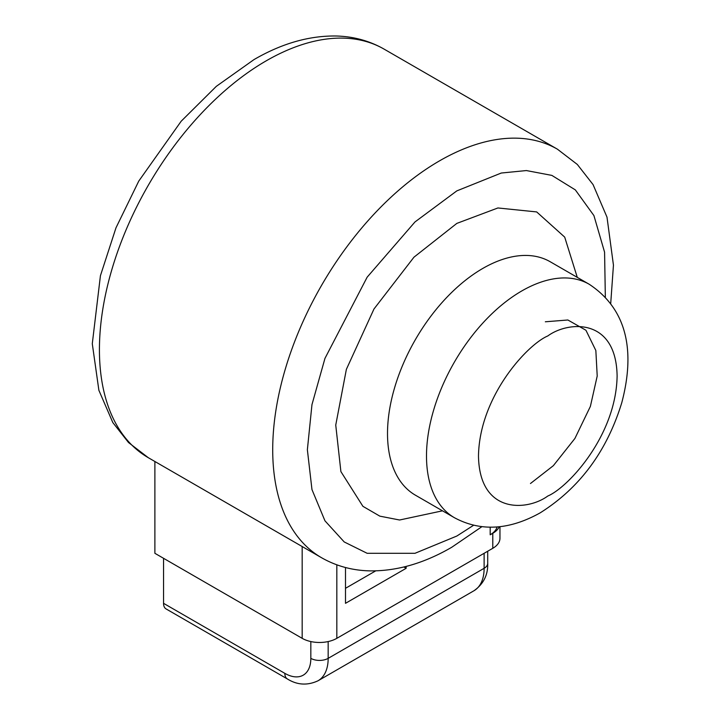 <?xml version="1.0" encoding="UTF-8"?>
<svg xmlns="http://www.w3.org/2000/svg" width="720" height="720" viewBox="0 0 720 720"><rect width="100%" height="100%" fill="white"/><g stroke="black" fill="none" stroke-linecap="round" stroke-linejoin="round"><path stroke-width="1.08" d="M406.143 566.433L406.143 568.305L345.492 603.324L345.492 567.513M336.825 564.822L336.825 638.334L492.786 548.298L492.786 533.295A24.507 14.148 0 0 0 499.203 526.788M497.07 526.977A24.507 14.148 180 0 1 490.194 534.789L492.786 533.295M336.825 638.334A24.507 14.148 180 0 1 302.175 638.334L302.175 546.534M154.881 461.493L154.881 553.302L302.175 638.334M345.492 588.312L375.705 570.87M403.875 567L406.143 568.305M284.841 673.353A12.249 7.074 120 0 0 287.379 678.96L166.086 608.931A12.249 7.074 -60 0 1 163.548 603.324L284.841 673.353A36.756 21.222 -120 0 0 310.833 658.35L310.833 641.565M163.548 558.306L163.548 603.324M545.337 321.786L567.873 319.995L585.945 330.264L595.845 350.514L597.213 376.002L590.382 406.404L574.902 438.471L553.347 465.678L530.469 483.516M499.959 526.707L499.959 538.29A24.507 14.148 180 0 1 492.786 548.298M473.598 525.267L456.831 536.04L414.981 553.302L367.155 553.302L344.223 541.953L324.954 520.812L311.967 489.573L307.368 449.748L311.967 404.613L324.954 358.389L367.155 277.173L414.981 221.949L456.831 190.881L501.273 173.034L526.401 170.559L551.853 175.392L575.334 189.891L593.91 215.568L604.575 252.162L605.34 297.081M481.86 526.707L451.755 547.263C424.314 563.211 397.179 571.086 370.332 570.888C352.638 570.555 336.384 566.172 321.561 557.73A235.872 136.179 -60 0 1 285.408 368.721A235.872 136.179 -60 0 1 439.497 160.875A235.872 136.179 -60 0 1 557.433 149.193L384.147 49.149A235.872 136.179 120 0 0 266.211 60.831A235.872 136.179 120 0 0 112.122 268.677A235.872 136.179 120 0 0 148.284 457.686L128.511 442.53L112.824 422.568L98.883 390.312L92.286 343.728L100.431 275.679L115.992 227.799L138.762 181.098L181.188 121.212L216.315 86.346L253.962 59.616C281.646 43.515 309.024 35.64 336.087 36C353.511 36.432 369.54 40.815 384.147 49.149M482.823 268.416A134.784 77.814 120 0 0 394.767 387.189A134.784 77.814 120 0 0 415.431 495.198L454.419 517.707A134.784 77.814 -60 0 1 433.755 409.698A134.784 77.814 -60 0 1 521.811 290.934A134.784 77.814 -60 0 1 589.203 284.256L550.206 261.747A134.784 77.814 120 0 0 482.823 268.416M442.494 510.822L399.591 520.002L379.845 516.15L362.907 506.322L340.893 471.582L335.745 425.079L346.374 369.342L373.977 308.997L413.955 257.193L456.831 223.398L497.907 207.963L536.679 211.923L564.696 237.114L577.278 277.371M547.803 335.952C568.071 321.03 616.167 317.277 617.112 375.966C616.167 435.753 568.071 487.53 547.803 496.026C527.526 510.948 479.43 514.701 478.485 456.003C479.43 396.216 527.526 344.439 547.803 335.952M490.185 534.789L490.185 527.22M328.167 641.565L328.167 658.35L484.119 568.305L484.119 553.302M484.119 568.305A12.249 7.074 0 0 0 487.71 563.31C488.097 574.875 483.516 584.019 473.967 590.742A49.014 28.296 -120 0 0 484.119 568.305M310.833 658.35A12.249 7.074 0 0 0 328.167 658.35A49.014 28.296 60 0 1 318.015 680.787L473.967 590.742M610.713 303.516L613.449 265.149L606.996 217.143L593.064 184.59L577.323 164.457L557.433 149.193M454.419 517.707C480.564 531.774 509.157 530.154 540.189 512.847C579.663 487.989 606.852 451.305 621.747 402.804C633.456 358.632 631.566 312.228 589.203 284.256M321.561 557.73L148.284 457.686M487.71 551.232L487.71 563.31M287.379 678.96C297.207 685.089 307.413 685.692 318.015 680.787"/></g></svg>
